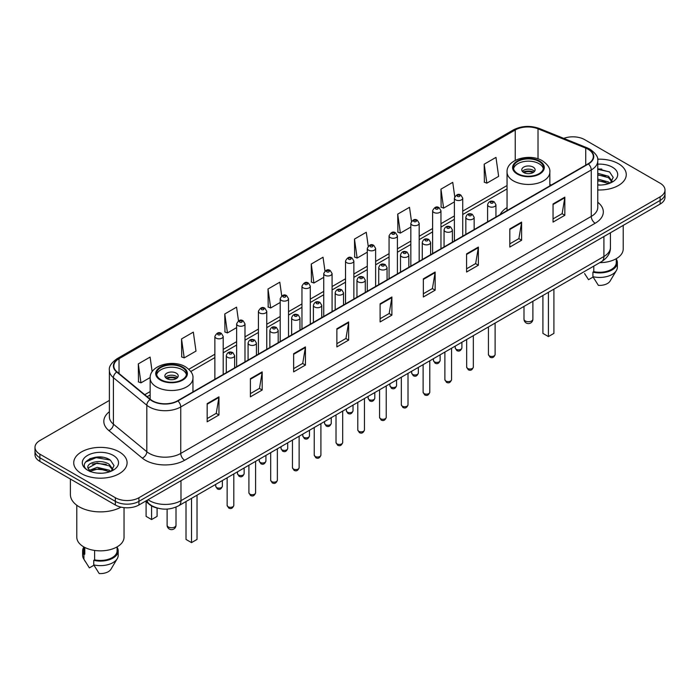 <?xml version="1.0" encoding="UTF-8"?>
<svg xmlns="http://www.w3.org/2000/svg" width="700" height="700" viewBox="0 0 700 700"><rect width="100%" height="100%" fill="white"/><g stroke="black" fill="none" stroke-linecap="round" stroke-linejoin="round"><path stroke-width="1.05" d="M507.045 207.602A29.461 17.01 0 0 0 500.141 214.576M157.605 508.13A16.677 9.625 180 0 1 149.651 504.613L145.504 501.191M102.638 457.275A22.234 12.836 0 0 0 89.626 458.815M601.808 169.076A22.234 12.836 0 0 0 597.765 169.059M109.384 400.418L39.883 440.545A16.677 9.625 0 0 0 35 447.352L35 454.615A16.677 9.625 0 0 0 39.883 461.423L115.351 504.989A16.677 9.625 0 0 0 138.933 504.989L660.117 204.085A16.677 9.625 0 0 0 665 197.278L665 193.646A16.677 9.625 0 0 1 660.117 200.454A16.677 9.625 0 0 0 665 193.646L665 190.015A16.677 9.625 0 0 0 660.117 183.207L584.649 139.641A16.677 9.625 0 0 0 563.771 138.373M35 447.352A16.677 9.625 0 0 0 39.883 454.16L115.351 497.726A16.677 9.625 0 0 0 138.933 497.726L138.933 501.358L660.117 200.454L138.933 501.358A16.677 9.625 0 0 1 115.351 501.358A16.677 9.625 0 0 0 138.933 501.358L138.933 504.989M39.883 454.16L39.883 457.791L115.351 501.358L39.883 457.791A16.677 9.625 0 0 1 35 450.984A16.677 9.625 0 0 0 39.883 457.791L39.883 461.423M618.45 163.695A26.679 15.4 0 0 0 597.642 159.224A26.679 15.4 0 0 1 618.45 163.695A26.679 15.4 0 0 1 626.264 174.589A26.679 15.4 0 0 0 618.45 163.695M119.28 451.885A26.679 15.4 0 0 0 90.204 448.551A26.679 15.4 0 0 0 73.736 462.779A26.679 15.4 0 0 0 81.55 473.673A26.679 15.4 0 0 0 110.626 477.015A26.679 15.4 0 0 0 127.094 462.779A26.679 15.4 0 0 0 119.28 451.885A26.679 15.4 0 0 0 90.204 448.551A26.679 15.4 0 0 0 73.736 462.779A26.679 15.4 0 0 0 81.55 473.673A26.679 15.4 0 0 0 110.626 477.015A26.679 15.4 0 0 0 127.094 462.779A26.679 15.4 0 0 0 119.28 451.885M588.105 149.258A17.789 10.273 180 0 1 593.32 156.52A17.789 10.273 180 0 1 588.105 163.782L177.607 400.785A17.789 10.273 180 0 1 150.456 399.411L117.049 371.866A17.789 10.273 180 0 1 113.837 365.977A17.789 10.273 180 0 1 119.044 358.715L515.235 129.972A17.789 10.273 180 0 1 538.02 128.817L585.734 148.111A17.789 10.273 180 0 1 588.105 149.258M588.42 149.082A18.235 10.526 0 0 0 585.988 147.901L538.274 128.607A18.235 10.526 0 0 0 514.929 129.789L118.729 358.531A18.235 10.526 0 0 0 116.69 372.015L150.097 399.56A18.235 10.526 0 0 0 177.923 400.969L588.42 163.966A18.235 10.526 0 0 0 588.42 149.082M207.165 403.646L207.165 421.803L218.96 414.995L218.96 396.839L207.165 403.646M207.165 418.574L216.248 413.332L218.907 397.442A4.445 2.564 -120 0 0 218.96 396.839M216.169 413.385L218.96 414.995M250.399 378.683L250.399 396.839L262.194 390.031L262.194 371.875L250.399 378.683M250.399 393.619L259.481 388.369L262.141 372.479A4.445 2.564 -120 0 0 262.194 371.875M259.402 388.421L262.194 390.031M293.632 353.719L293.632 371.875L305.428 365.067L305.428 346.911L293.632 353.719M293.632 368.655L302.715 363.414L305.384 347.515A4.445 2.564 -120 0 0 305.428 346.911M302.636 363.457L305.428 365.067M336.875 328.764L336.875 346.911L348.661 340.104L348.661 321.947L336.875 328.764M336.875 343.691L345.957 338.45L348.618 322.551A4.445 2.564 -120 0 0 348.661 321.947M345.87 338.494L348.661 340.104M553.053 203.954L553.053 222.101L564.839 215.294L564.839 197.146L553.053 203.954M553.053 218.881L562.135 213.64L564.795 197.75A4.445 2.564 -120 0 0 564.839 197.146M562.048 213.684L564.839 215.294M509.81 228.909L509.81 247.065L521.605 240.257L521.605 222.101L509.81 228.909M509.81 243.845L518.892 238.604L521.561 222.705A4.445 2.564 -120 0 0 521.605 222.101M518.814 238.648L521.605 240.257M466.576 253.873L466.576 272.029L478.371 265.221L478.371 247.065L466.576 253.873M466.576 268.809L475.659 263.567L478.319 247.669A4.445 2.564 -120 0 0 478.371 247.065M475.58 263.611L478.371 265.221M423.342 278.836L423.342 296.993L435.137 290.185L435.137 272.029L423.342 278.836M423.342 293.773L432.425 288.523L435.085 272.632A4.445 2.564 -120 0 0 435.137 272.029M432.346 288.575L435.137 290.185M380.109 303.8L380.109 321.956L391.895 315.14L391.895 296.993L380.109 303.8M380.109 318.727L389.191 313.486L391.851 297.596A4.445 2.564 -120 0 0 391.895 296.993M389.113 313.53L391.895 315.14M597.765 189.954A26.679 15.4 0 0 0 626.264 174.589A26.679 15.4 0 0 1 597.765 189.954M138.933 497.726L660.117 196.822A16.677 9.625 0 0 0 665 190.015M238.49 320.854L236.565 307.16L224.779 313.967L224.963 332.01M181.536 338.922L184.205 357.892L195.991 351.085L193.331 332.115L181.536 338.922L181.729 356.974M152.154 371.752L150.097 357.079L138.303 363.886L138.495 381.929M368.217 246.138L366.275 232.269L354.48 239.076L354.672 257.127M411.477 221.349L409.509 207.305L397.714 214.121L397.906 232.164M454.746 196.656L452.742 182.35L440.947 189.157L441.14 207.2M484.19 164.194L486.85 183.164L498.636 176.356L495.976 157.386L484.19 164.194L484.374 182.236M281.724 295.908L279.799 282.196L268.012 289.004L268.196 307.046M324.966 270.996L323.033 257.233L311.246 264.04L311.439 282.082M311.246 264.04L313.906 283.01L323.741 277.331M313.906 283.01L311.246 282.012M354.48 239.076L357.14 258.046L367.29 252.184M357.14 258.046L354.48 257.049M397.714 214.121L400.374 233.082L410.839 227.045M400.374 233.082L397.714 232.094M440.947 189.157L443.616 208.127L454.387 201.898M443.616 208.127L440.947 207.13M486.85 183.164L484.19 182.166M268.012 289.004L270.672 307.974L280.192 302.47M270.672 307.974L268.012 306.976M224.779 313.967L227.439 332.929L236.644 327.618M227.439 332.929L224.779 331.94M184.205 357.892L181.536 356.895M138.303 363.886L140.963 382.856L150.168 377.536M140.963 382.856L138.303 381.859M599.769 262.658A23.625 13.641 0 0 0 623.21 249.016L623.21 225.391M597.765 184.852L600.784 185.028M597.765 179.086L608.475 181.991L609.945 183.173M597.765 180.53L608.475 183.435M597.765 173.32L608.475 176.234L612.08 181.221M597.765 174.781L608.475 177.669L611.8 181.589M597.765 185.001A18.121 10.465 0 0 0 612.404 181.982A18.121 10.465 0 0 0 612.404 167.186A18.121 10.465 0 0 0 597.765 164.176M610.374 182.998L613.209 177.424L609.621 172.008L597.765 168.77M584.579 273.543L588.534 279.676L593.119 277.034M593.784 266.114L593.784 271.661A16.677 9.625 0 0 0 616.262 262.631L616.262 258.676M593.784 271.661L592.918 272.16L592.918 276.692L598.36 285.355A11.121 6.422 0 0 0 610.094 281.067L616.403 270.524A17.789 10.273 0 0 0 617.374 267.172L617.374 262.631A17.789 10.273 0 0 0 616.262 259.061M592.918 276.692A17.789 10.273 0 0 0 616.403 270.524M592.918 272.16A17.789 10.273 0 0 0 617.374 262.631M597.765 169.33L609.376 171.841M597.765 175.088L605.447 176.111M597.765 180.854L605.43 181.869M539.053 161.429A15.006 8.662 0 0 0 522.699 159.548A15.006 8.662 0 0 0 513.433 167.554A15.006 8.662 0 0 0 517.834 173.679A15.006 8.662 0 0 0 534.188 175.56A15.006 8.662 0 0 0 543.454 167.554A15.006 8.662 0 0 0 539.053 161.429M543.322 168.683A15.006 8.662 0 0 0 539.053 163.695A15.006 8.662 0 0 0 523.626 161.612A15.006 8.662 0 0 0 513.564 168.683M542.911 295.488L542.911 333.392L548.415 336.569L553.91 333.392L553.91 289.135M548.415 336.569L548.415 292.311M533.164 167.099A6.668 3.85 0 0 0 525.892 166.259A6.668 3.85 0 0 0 521.771 169.82A6.668 3.85 0 0 0 523.731 172.541A6.668 3.85 0 0 0 530.994 173.381A6.668 3.85 0 0 0 535.115 169.82A6.668 3.85 0 0 0 533.164 167.099M534.52 171.412A6.668 3.85 0 0 0 533.164 170.275A6.668 3.85 0 0 0 522.366 171.412M523.058 172.086A8.89 5.136 180 0 1 533.444 171.929L533.444 172.375M523.784 172.576A7.779 4.489 180 0 1 532.639 172.393L533.444 171.929M532.508 172.874L532.639 172.393M70.394 479.036L70.394 494.55A30.012 17.334 0 0 0 79.188 506.809A30.012 17.334 0 0 0 121.039 507.141M76.79 505.242L76.79 537.215A23.625 13.641 0 0 0 83.711 546.858A23.625 13.641 0 0 0 109.454 549.815A23.625 13.641 0 0 0 124.04 537.215L124.04 507.64M97.379 473.095L101.614 473.226M89.066 470.435L97.16 467.355L109.296 470.19L110.766 471.371M89.661 471.336L98.901 468.729L109.296 471.634M87.85 467.39L89.924 471.319M87.868 467.74C86.581 462.166 101.876 458.876 109.296 464.424L112.91 469.411M87.929 468.116L97.134 463.041L109.296 465.859L112.621 469.787M111.195 471.188L114.039 465.614L110.442 460.206C97.729 451.062 75.127 463.111 88.183 470.496L88.83 470.89M113.234 455.385A18.121 10.465 0 0 0 87.596 455.385A18.121 10.465 0 0 0 87.596 470.181A18.121 10.465 0 0 0 113.234 470.181A18.121 10.465 0 0 0 113.234 455.385M83.737 546.875L83.737 550.83A16.677 9.625 0 0 0 84.779 554.181L84.779 547.444M83.737 547.26A17.789 10.273 0 0 0 82.626 550.83L82.626 555.371A17.789 10.273 0 0 0 83.598 558.722A17.789 10.273 0 0 0 83.921 559.212L89.364 567.875L93.949 565.233M83.921 559.212L83.921 554.68L84.779 554.181M82.626 550.83A17.789 10.273 0 0 0 83.921 554.68M90.204 471.686L87.911 468.029M94.605 550.436L94.605 559.851A16.677 9.625 0 0 0 117.093 550.83L117.093 546.875M94.605 559.851L93.748 560.35L93.748 564.891L99.19 573.545A11.121 6.422 0 0 0 110.924 569.266L117.224 558.722A17.789 10.273 0 0 0 118.204 555.371L118.204 550.83A17.789 10.273 0 0 0 117.093 547.26M93.748 564.891A17.789 10.273 0 0 0 117.224 558.722M93.748 560.35A17.789 10.273 0 0 0 118.204 550.83M85.531 462.026L96.171 457.651L110.197 460.04M92.181 464.144L96.171 463.418L106.277 464.301M92.129 469.919L96.171 469.184L106.26 470.059M182.166 367.474A15.006 8.662 0 0 0 165.812 365.592A15.006 8.662 0 0 0 156.546 373.599A15.006 8.662 0 0 0 160.947 379.724A15.006 8.662 0 0 0 177.301 381.605A15.006 8.662 0 0 0 186.567 373.599A15.006 8.662 0 0 0 182.166 367.474M186.436 374.736A15.006 8.662 0 0 0 182.166 369.74A15.006 8.662 0 0 0 166.731 367.666A15.006 8.662 0 0 0 156.678 374.736M186.016 501.532L186.016 539.438L191.52 542.614L197.024 539.438L197.024 495.18M191.52 542.614L191.52 498.356M146.09 501.673L146.09 516.381L151.585 519.558L157.089 516.381L157.089 508.016M151.585 519.558L151.585 505.934M176.269 373.144A6.668 3.85 0 0 0 169.006 372.312A6.668 3.85 0 0 0 164.885 375.865A6.668 3.85 0 0 0 166.836 378.595A6.668 3.85 0 0 0 174.107 379.426A6.668 3.85 0 0 0 178.229 375.865A6.668 3.85 0 0 0 176.269 373.144M177.634 377.457A6.668 3.85 0 0 0 176.269 376.32A6.668 3.85 0 0 0 165.48 377.457M166.162 378.14A8.89 5.136 180 0 1 176.558 377.974L176.558 378.42M166.898 378.621A7.779 4.489 180 0 1 175.752 378.438L176.558 377.974M175.621 378.919L175.752 378.438M148.05 499.721A22.234 12.836 0 0 0 149.546 500.675A22.234 12.836 0 0 0 180.985 500.675L603.907 256.506A22.234 12.836 0 0 0 610.426 247.432C610.584 252.945 607.644 257.67 601.606 261.599L178.684 505.767A11.121 6.422 60 0 0 180.985 500.675L180.985 480.707M603.907 236.539L603.907 256.506A11.121 6.422 60 0 1 601.606 261.599M147.149 500.246A11.121 7.438 129.5 0 0 149.091 503.86L145.714 501.077M660.117 204.085L660.117 196.822M115.351 504.989L115.351 497.726M597.765 202.265A27.79 16.047 180 0 1 595.184 223.239L184.686 460.241A5.556 3.211 60 0 1 180.749 453.434L591.255 216.431A22.234 12.836 0 0 0 597.765 207.357L597.765 160.877A22.234 12.836 180 0 1 591.255 169.96A5.556 3.211 -120 0 0 588.42 163.966M184.686 460.241A27.79 16.047 180 0 1 145.381 460.241A27.79 16.047 180 0 1 142.266 458.097L108.85 430.553A27.79 16.047 180 0 1 109.384 411.714M149.31 453.434A22.234 12.836 0 0 0 180.749 453.434L180.749 406.954A22.234 12.836 180 0 1 146.816 405.239L113.409 377.694A22.234 12.836 180 0 1 109.384 370.335L109.384 416.806A22.234 12.836 0 0 0 113.409 424.174L146.816 451.719A22.234 12.836 0 0 0 149.31 453.434M597.765 160.877C598.509 157.404 595.954 153.536 590.1 149.258L587.178 147.84A5.556 2.607 112 0 0 585.988 147.901M587.178 147.84L539.464 128.546C530.259 125.291 521.517 125.764 513.249 129.972A5.556 3.211 60 0 1 514.929 129.789M118.729 358.531A5.556 3.211 -120 0 0 117.049 358.706C111.282 362.863 108.728 366.73 109.384 370.335M116.69 372.015A5.556 3.719 129.5 0 0 113.409 377.694L113.409 424.174A5.556 3.719 -50.5 0 1 108.85 430.553M539.464 128.546A5.556 2.607 112 0 0 538.274 128.607M150.097 399.56A5.556 3.719 129.5 0 0 146.816 405.239L146.816 451.719A5.556 3.719 -50.5 0 1 142.266 458.097M177.923 400.969A5.556 3.211 60 0 1 180.749 406.954L591.255 169.96L591.255 216.431A5.556 3.211 60 0 0 595.184 223.239M119.044 358.715L119.044 373.511M585.734 148.111L585.734 165.156M538.02 128.817L538.02 158.865M551.311 185.028L549.841 184.433M515.235 129.972L515.235 160.379M507.045 185.535L462.726 211.12M454.387 215.933L440.956 223.694M432.618 228.506L419.178 236.267M410.839 241.08L397.408 248.832M389.069 253.645L375.629 261.406M367.29 266.219L353.859 273.98M345.52 278.793L332.08 286.554M323.741 291.366L310.301 299.119M301.963 303.931L288.531 311.692M280.192 316.505L266.752 324.266M258.414 329.079L244.983 336.84M236.644 341.652L223.204 349.405M214.865 354.226L188.816 369.259M150.159 391.58L144.751 394.704M380.109 304.369L391.851 297.596M423.342 279.414L435.085 272.632M466.576 254.45L478.319 247.669M509.81 229.486L521.561 222.705M553.053 204.523L564.795 197.75M336.875 329.332L348.618 322.551M293.632 354.296L305.384 347.515M250.399 379.26L262.141 372.479M207.165 404.224L218.907 397.442M517.239 174.02A15.846 9.144 0 0 0 539.648 174.02A15.846 9.144 0 0 0 539.648 161.088A15.846 9.144 0 0 0 517.239 161.088A15.846 9.144 0 0 0 517.239 174.02M549.841 185.876L549.841 172.086A21.402 12.355 180 0 1 536.637 183.505A21.402 12.355 180 0 1 513.31 180.827A21.402 12.355 180 0 1 507.045 172.086L507.045 210.586M525.298 320.959A4.445 2.564 180 0 1 523.994 319.139A4.445 4.445 0 0 0 530.67 322.989A4.445 4.445 0 0 0 532.892 319.139A4.445 2.564 180 0 1 531.589 320.959A4.445 2.564 180 0 1 525.298 320.959M160.352 380.065A15.846 9.144 0 0 0 182.761 380.065A15.846 9.144 0 0 0 182.761 367.132A15.846 9.144 0 0 0 160.352 367.132A15.846 9.144 0 0 0 160.352 380.065M192.955 391.921L192.955 378.14A21.402 12.355 180 0 1 179.742 389.55A21.402 12.355 180 0 1 156.424 386.873A21.402 12.355 180 0 1 150.159 378.14L150.159 399.158M168.411 527.004A4.445 2.564 180 0 1 167.107 525.184A4.445 4.445 0 0 0 173.775 529.043A4.445 4.445 0 0 0 176.006 525.184A4.445 2.564 180 0 1 174.702 527.004A4.445 2.564 180 0 1 168.411 527.004M495.11 354.515C494.008 357.516 492.301 358.391 489.991 357.149L488.434 354.515A3.334 1.925 0 0 0 489.414 355.88A3.334 1.925 0 0 0 493.045 356.3A3.334 1.925 0 0 0 495.11 354.515L495.11 323.085M488.827 206.447A4.165 2.406 180 0 1 487.602 204.741C488.67 201.32 490.849 200.331 494.148 201.766L495.941 204.741A4.165 2.406 180 0 1 493.369 206.972A4.165 2.406 180 0 1 488.827 206.447M492.756 201.906A1.391 0.805 0 0 0 490.787 201.906A1.391 0.805 0 0 0 490.787 203.044A1.391 0.805 0 0 0 492.756 203.044A1.391 0.805 0 0 0 492.756 201.906M473.331 367.089C472.238 370.09 470.531 370.965 468.213 369.723L466.664 367.089A3.334 1.925 0 0 0 467.644 368.454A3.334 1.925 0 0 0 471.275 368.865A3.334 1.925 0 0 0 473.331 367.089L473.331 335.659M467.049 219.021A4.165 2.406 180 0 1 465.832 217.315C466.891 213.894 469.079 212.905 472.369 214.34L474.162 217.315A4.165 2.406 180 0 1 471.59 219.537A4.165 2.406 180 0 1 467.049 219.021M470.977 214.48A1.391 0.805 0 0 0 469.017 214.48A1.391 0.805 0 0 0 469.017 215.617A1.391 0.805 0 0 0 470.977 215.617A1.391 0.805 0 0 0 470.977 214.48M451.561 379.662C450.459 382.664 448.752 383.539 446.442 382.296L444.885 379.662A3.334 1.925 0 0 0 445.865 381.019A3.334 1.925 0 0 0 449.496 381.439A3.334 1.925 0 0 0 451.561 379.662L451.561 348.224M445.279 231.586A4.165 2.406 180 0 1 444.054 229.889C445.121 226.468 447.3 225.479 450.599 226.914L452.392 229.889A4.165 2.406 180 0 1 449.82 232.111A4.165 2.406 180 0 1 445.279 231.586M449.207 227.054A1.391 0.805 0 0 0 447.239 227.054A1.391 0.805 0 0 0 447.239 228.182A1.391 0.805 0 0 0 449.207 228.182A1.391 0.805 0 0 0 449.207 227.054M429.783 392.236C428.689 395.229 426.983 396.113 424.664 394.87L423.115 392.236A3.334 1.925 0 0 0 424.086 393.592A3.334 1.925 0 0 0 427.726 394.012A3.334 1.925 0 0 0 429.783 392.236L429.783 360.797M423.5 244.16A4.165 2.406 180 0 1 422.275 242.463C423.342 239.041 425.521 238.044 428.82 239.487L430.614 242.463A4.165 2.406 180 0 1 428.041 244.685A4.165 2.406 180 0 1 423.5 244.16M427.429 239.619A1.391 0.805 0 0 0 425.469 239.619A1.391 0.805 0 0 0 425.469 240.756A1.391 0.805 0 0 0 427.429 240.756A1.391 0.805 0 0 0 427.429 239.619M408.012 404.801C406.91 407.803 405.204 408.678 402.894 407.435L401.336 404.801A3.334 1.925 0 0 0 402.316 406.166A3.334 1.925 0 0 0 405.947 406.586A3.334 1.925 0 0 0 408.012 404.801L408.012 373.371M401.721 256.734A4.165 2.406 180 0 1 400.505 255.027C401.572 251.606 403.751 250.618 407.041 252.053L408.844 255.027A4.165 2.406 180 0 1 406.271 257.259A4.165 2.406 180 0 1 401.721 256.734M405.659 252.193A1.391 0.805 0 0 0 403.69 252.193A1.391 0.805 0 0 0 403.69 253.33A1.391 0.805 0 0 0 405.659 253.33A1.391 0.805 0 0 0 405.659 252.193M386.234 417.375C385.131 420.376 383.425 421.251 381.115 420.009L379.566 417.375A3.334 1.925 0 0 0 380.537 418.74A3.334 1.925 0 0 0 384.178 419.151A3.334 1.925 0 0 0 386.234 417.375L386.234 385.945M379.951 269.308A4.165 2.406 180 0 1 378.726 267.601C379.794 264.18 381.973 263.191 385.271 264.626L387.065 267.601A4.165 2.406 180 0 1 384.493 269.824A4.165 2.406 180 0 1 379.951 269.308M383.88 264.766A1.391 0.805 0 0 0 381.911 264.766A1.391 0.805 0 0 0 381.911 265.904A1.391 0.805 0 0 0 383.88 265.904A1.391 0.805 0 0 0 383.88 264.766M364.455 429.949C363.361 432.95 361.655 433.825 359.336 432.582L357.787 429.949A3.334 1.925 0 0 0 358.767 431.305A3.334 1.925 0 0 0 362.399 431.725A3.334 1.925 0 0 0 364.455 429.949L364.455 398.51M358.172 281.873A4.165 2.406 180 0 1 356.956 280.175C358.024 276.754 360.203 275.765 363.493 277.2L365.295 280.175A4.165 2.406 180 0 1 362.723 282.398A4.165 2.406 180 0 1 358.172 281.873M362.11 277.34A1.391 0.805 0 0 0 360.141 277.34A1.391 0.805 0 0 0 360.141 278.469A1.391 0.805 0 0 0 362.11 278.469A1.391 0.805 0 0 0 362.11 277.34M342.685 442.523C341.582 445.515 339.876 446.399 337.566 445.156L336.017 442.523A3.334 1.925 0 0 0 336.989 443.879A3.334 1.925 0 0 0 340.629 444.299A3.334 1.925 0 0 0 342.685 442.523L342.685 411.084M336.402 294.446A4.165 2.406 180 0 1 335.178 292.749C336.245 289.328 338.424 288.33 341.723 289.774L343.516 292.749A4.165 2.406 180 0 1 340.944 294.971A4.165 2.406 180 0 1 336.402 294.446M340.331 289.905A1.391 0.805 0 0 0 338.363 289.905A1.391 0.805 0 0 0 338.363 291.043A1.391 0.805 0 0 0 340.331 291.043A1.391 0.805 0 0 0 340.331 289.905M320.906 455.088C319.812 458.089 318.106 458.964 315.787 457.721L314.239 455.088A3.334 1.925 0 0 0 315.219 456.452A3.334 1.925 0 0 0 318.85 456.873A3.334 1.925 0 0 0 320.906 455.088L320.906 423.658M314.624 307.02A4.165 2.406 180 0 1 313.408 305.314C314.466 301.901 316.654 300.904 319.944 302.348L321.746 305.314A4.165 2.406 180 0 1 319.165 307.545A4.165 2.406 180 0 1 314.624 307.02M318.553 302.479A1.391 0.805 0 0 0 316.592 302.479A1.391 0.805 0 0 0 316.592 303.616A1.391 0.805 0 0 0 318.553 303.616A1.391 0.805 0 0 0 318.553 302.479M299.136 467.661C298.034 470.662 296.328 471.537 294.017 470.295L292.46 467.661A3.334 1.925 0 0 0 293.44 469.026A3.334 1.925 0 0 0 297.071 469.438A3.334 1.925 0 0 0 299.136 467.661L299.136 436.231M292.854 319.594A4.165 2.406 180 0 1 291.629 317.887C292.696 314.466 294.875 313.477 298.174 314.912L299.967 317.887A4.165 2.406 180 0 1 297.395 320.11A4.165 2.406 180 0 1 292.854 319.594M296.783 315.053A1.391 0.805 0 0 0 294.814 315.053A1.391 0.805 0 0 0 294.814 316.19A1.391 0.805 0 0 0 296.783 316.19A1.391 0.805 0 0 0 296.783 315.053M277.358 480.235C276.264 483.236 274.558 484.111 272.239 482.869L270.69 480.235A3.334 1.925 0 0 0 271.661 481.591A3.334 1.925 0 0 0 275.301 482.011A3.334 1.925 0 0 0 277.358 480.235L277.358 448.796M271.075 332.159A4.165 2.406 180 0 1 269.859 330.461C270.918 327.04 273.096 326.051 276.395 327.486L278.189 330.461A4.165 2.406 180 0 1 275.616 332.684A4.165 2.406 180 0 1 271.075 332.159M275.004 327.626A1.391 0.805 0 0 0 273.044 327.626A1.391 0.805 0 0 0 273.044 328.755A1.391 0.805 0 0 0 275.004 328.755A1.391 0.805 0 0 0 275.004 327.626M255.588 492.809C254.485 495.801 252.779 496.685 250.469 495.442L248.911 492.809A3.334 1.925 0 0 0 249.891 494.165A3.334 1.925 0 0 0 253.523 494.585A3.334 1.925 0 0 0 255.588 492.809L255.588 461.37M249.305 344.733A4.165 2.406 180 0 1 248.08 343.035C249.148 339.614 251.326 338.625 254.625 340.06L256.419 343.035A4.165 2.406 180 0 1 253.846 345.257A4.165 2.406 180 0 1 249.305 344.733M253.234 340.2A1.391 0.805 0 0 0 251.265 340.2A1.391 0.805 0 0 0 251.265 341.329A1.391 0.805 0 0 0 253.234 341.329A1.391 0.805 0 0 0 253.234 340.2M233.809 505.374C232.715 508.375 231.009 509.25 228.69 508.008L227.141 505.374A3.334 1.925 0 0 0 228.112 506.739A3.334 1.925 0 0 0 231.752 507.159A3.334 1.925 0 0 0 233.809 505.374L233.809 473.944M227.526 357.306A4.165 2.406 180 0 1 226.301 355.6C227.369 352.188 229.547 351.19 232.846 352.634L234.64 355.6A4.165 2.406 180 0 1 232.068 357.831A4.165 2.406 180 0 1 227.526 357.306M231.455 352.765A1.391 0.805 0 0 0 229.495 352.765A1.391 0.805 0 0 0 229.495 353.902A1.391 0.805 0 0 0 231.455 353.902A1.391 0.805 0 0 0 231.455 352.765M456.199 349.274A3.334 1.925 0 0 0 459.839 349.694A3.334 1.925 0 0 0 461.895 347.918C460.801 350.91 459.095 351.794 456.776 350.551L455.227 347.918A3.334 1.925 0 0 0 456.199 349.274M462.726 236.171L462.726 198.144A4.165 2.406 180 0 1 460.154 200.366A4.165 2.406 180 0 1 455.613 199.841A4.165 2.406 180 0 1 454.387 198.144L454.387 240.984M457.581 196.438A1.391 0.805 0 0 0 459.541 196.438A1.391 0.805 0 0 0 459.541 195.3A1.391 0.805 0 0 0 457.581 195.3A1.391 0.805 0 0 0 457.581 196.438M434.429 361.848A3.334 1.925 0 0 0 438.06 362.267A3.334 1.925 0 0 0 440.116 360.483C439.023 363.484 437.316 364.359 435.006 363.116L433.449 360.483A3.334 1.925 0 0 0 434.429 361.848M440.956 248.745L440.956 210.709A4.165 2.406 180 0 1 438.384 212.94A4.165 2.406 180 0 1 433.834 212.415A4.165 2.406 180 0 1 432.618 210.709L432.618 253.557M435.803 209.011A1.391 0.805 0 0 0 437.771 209.011A1.391 0.805 0 0 0 437.771 207.874A1.391 0.805 0 0 0 435.803 207.874A1.391 0.805 0 0 0 435.803 209.011M412.65 374.421A3.334 1.925 0 0 0 416.29 374.832A3.334 1.925 0 0 0 418.346 373.056C417.244 376.058 415.537 376.933 413.227 375.69L411.679 373.056A3.334 1.925 0 0 0 412.65 374.421M419.178 261.319L419.178 223.282A4.165 2.406 180 0 1 416.605 225.505A4.165 2.406 180 0 1 412.064 224.989A4.165 2.406 180 0 1 410.839 223.282L410.839 266.131M414.024 221.585A1.391 0.805 0 0 0 415.993 221.585A1.391 0.805 0 0 0 415.993 220.447A1.391 0.805 0 0 0 414.024 220.447A1.391 0.805 0 0 0 414.024 221.585M390.88 386.986A3.334 1.925 0 0 0 394.511 387.406A3.334 1.925 0 0 0 396.567 385.63C395.474 388.631 393.767 389.506 391.449 388.264L389.9 385.63A3.334 1.925 0 0 0 390.88 386.986M397.408 273.884L397.408 235.856A4.165 2.406 180 0 1 394.835 238.079A4.165 2.406 180 0 1 390.285 237.554A4.165 2.406 180 0 1 389.069 235.856L389.069 278.696M392.254 234.15A1.391 0.805 0 0 0 394.214 234.15A1.391 0.805 0 0 0 394.214 233.021A1.391 0.805 0 0 0 392.254 233.021A1.391 0.805 0 0 0 392.254 234.15M369.101 399.56A3.334 1.925 0 0 0 372.733 399.98A3.334 1.925 0 0 0 374.797 398.204C373.695 401.196 371.989 402.08 369.679 400.838L368.121 398.204A3.334 1.925 0 0 0 369.101 399.56M375.629 286.457L375.629 248.43A4.165 2.406 180 0 1 373.056 250.652A4.165 2.406 180 0 1 368.515 250.127A4.165 2.406 180 0 1 367.29 248.43L367.29 291.27M370.475 246.724A1.391 0.805 0 0 0 372.444 246.724A1.391 0.805 0 0 0 372.444 245.595A1.391 0.805 0 0 0 370.475 245.595A1.391 0.805 0 0 0 370.475 246.724M347.331 412.134A3.334 1.925 0 0 0 350.963 412.554A3.334 1.925 0 0 0 353.019 410.769C351.925 413.77 350.219 414.645 347.9 413.402L346.351 410.769A3.334 1.925 0 0 0 347.331 412.134M353.859 299.031L353.859 260.995A4.165 2.406 180 0 1 351.277 263.226A4.165 2.406 180 0 1 346.736 262.701A4.165 2.406 180 0 1 345.52 260.995L345.52 303.844M348.705 259.297A1.391 0.805 0 0 0 350.665 259.297A1.391 0.805 0 0 0 350.665 258.16A1.391 0.805 0 0 0 348.705 258.16A1.391 0.805 0 0 0 348.705 259.297M325.553 424.707A3.334 1.925 0 0 0 329.184 425.119A3.334 1.925 0 0 0 331.249 423.342C330.146 426.344 328.44 427.219 326.13 425.976L324.572 423.342A3.334 1.925 0 0 0 325.553 424.707M332.08 311.605L332.08 273.569A4.165 2.406 180 0 1 329.507 275.791A4.165 2.406 180 0 1 324.966 275.275A4.165 2.406 180 0 1 323.741 273.569L323.741 316.418M326.926 271.871A1.391 0.805 0 0 0 328.895 271.871A1.391 0.805 0 0 0 328.895 270.734A1.391 0.805 0 0 0 326.926 270.734A1.391 0.805 0 0 0 326.926 271.871M303.774 437.273A3.334 1.925 0 0 0 307.414 437.692A3.334 1.925 0 0 0 309.47 435.916C308.376 438.918 306.67 439.793 304.351 438.55L302.803 435.916A3.334 1.925 0 0 0 303.774 437.273M310.301 324.17L310.301 286.142A4.165 2.406 180 0 1 307.729 288.365A4.165 2.406 180 0 1 303.188 287.84A4.165 2.406 180 0 1 301.963 286.142L301.963 328.991M305.156 284.436A1.391 0.805 0 0 0 307.116 284.436A1.391 0.805 0 0 0 307.116 283.308A1.391 0.805 0 0 0 305.156 283.308A1.391 0.805 0 0 0 305.156 284.436M282.004 449.846A3.334 1.925 0 0 0 285.635 450.266A3.334 1.925 0 0 0 287.7 448.49C286.598 451.483 284.891 452.366 282.581 451.124L281.024 448.49A3.334 1.925 0 0 0 282.004 449.846M288.531 336.744L288.531 298.716A4.165 2.406 180 0 1 285.959 300.939A4.165 2.406 180 0 1 281.409 300.414A4.165 2.406 180 0 1 280.192 298.716L280.192 341.556M283.377 297.01A1.391 0.805 0 0 0 285.346 297.01A1.391 0.805 0 0 0 285.346 295.881A1.391 0.805 0 0 0 283.377 295.881A1.391 0.805 0 0 0 283.377 297.01M260.225 462.42A3.334 1.925 0 0 0 263.865 462.84A3.334 1.925 0 0 0 265.921 461.055C264.819 464.056 263.113 464.94 260.803 463.689L259.254 461.055A3.334 1.925 0 0 0 260.225 462.42M266.752 349.317L266.752 311.29A4.165 2.406 180 0 1 264.18 313.512A4.165 2.406 180 0 1 259.639 312.988A4.165 2.406 180 0 1 258.414 311.29L258.414 354.13M261.608 309.584A1.391 0.805 0 0 0 263.567 309.584A1.391 0.805 0 0 0 263.567 308.446A1.391 0.805 0 0 0 261.608 308.446A1.391 0.805 0 0 0 261.608 309.584M238.455 474.994A3.334 1.925 0 0 0 242.086 475.405A3.334 1.925 0 0 0 244.142 473.629C243.049 476.63 241.343 477.505 239.032 476.262L237.475 473.629A3.334 1.925 0 0 0 238.455 474.994M244.983 361.891L244.983 323.855A4.165 2.406 180 0 1 242.41 326.078A4.165 2.406 180 0 1 237.86 325.561A4.165 2.406 180 0 1 236.644 323.855L236.644 366.704M239.829 322.158A1.391 0.805 0 0 0 241.797 322.158A1.391 0.805 0 0 0 241.797 321.02A1.391 0.805 0 0 0 239.829 321.02A1.391 0.805 0 0 0 239.829 322.158M216.676 487.559A3.334 1.925 0 0 0 220.316 487.979A3.334 1.925 0 0 0 222.373 486.202C221.27 489.204 219.564 490.079 217.254 488.836L215.705 486.202A3.334 1.925 0 0 0 216.676 487.559M223.204 374.456L223.204 336.429A4.165 2.406 180 0 1 220.631 338.651A4.165 2.406 180 0 1 216.09 338.135A4.165 2.406 180 0 1 214.865 336.429L214.865 379.277M218.05 334.731A1.391 0.805 0 0 0 220.019 334.731A1.391 0.805 0 0 0 220.019 333.594A1.391 0.805 0 0 0 218.05 333.594A1.391 0.805 0 0 0 218.05 334.731M178.684 505.767C169.741 510.265 160.79 510.265 151.847 505.767L149.091 503.86M610.426 247.432L610.426 232.776M513.249 129.972L117.049 358.706M507.045 188.921L462.726 214.506M454.387 219.319L440.956 227.08M432.618 231.892L419.178 239.645M410.839 244.457L397.408 252.219M389.069 257.031L375.629 264.793M367.29 269.605L353.859 277.366M345.52 282.179L332.08 289.931M323.741 294.744L310.301 302.505M301.963 307.317L288.531 315.079M280.192 319.891L266.752 327.652M258.414 332.465L244.983 340.217M236.644 345.03L223.204 352.791M214.865 357.604L190.785 371.507M150.159 394.966L147.166 396.699M549.841 172.086C550.314 168.324 547.837 164.561 542.421 160.808C529.812 153.002 506.301 159.268 507.045 172.086M532.892 301.271L532.892 319.139M523.994 306.408L523.994 319.139M85.409 561.741L83.598 558.722M192.955 378.14C193.428 374.369 190.951 370.606 185.535 366.852C172.918 359.047 149.415 365.312 150.159 378.14M176.006 507.089L176.006 525.184M167.107 509.084L167.107 525.184M488.434 354.515L488.434 326.935M487.602 221.812L487.602 204.741M495.941 217L495.941 204.741M466.664 367.089L466.664 339.509M465.832 234.386L465.832 217.315M474.162 229.565L474.162 217.315M444.885 379.662L444.885 352.074M444.054 246.951L444.054 229.889M452.392 242.139L452.392 229.889M423.115 392.236L423.115 364.648M422.275 259.525L422.275 242.463M430.614 254.713L430.614 242.463M401.336 404.801L401.336 377.221M400.505 272.099L400.505 255.027M408.844 267.286L408.844 255.027M379.566 417.375L379.566 389.795M378.726 284.672L378.726 267.601M387.065 279.851L387.065 267.601M357.787 429.949L357.787 402.36M356.956 297.238L356.956 280.175M365.295 292.425L365.295 280.175M336.017 442.523L336.017 414.934M335.178 309.811L335.178 292.749M343.516 304.999L343.516 292.749M314.239 455.088L314.239 427.507M313.408 322.385L313.408 305.314M321.746 317.572L321.746 305.314M292.46 467.661L292.46 440.081M291.629 334.959L291.629 317.887M299.967 330.137L299.967 317.887M270.69 480.235L270.69 452.655M269.859 347.524L269.859 330.461M278.189 342.711L278.189 330.461M248.911 492.809L248.911 465.22M248.08 360.098L248.08 343.035M256.419 355.285L256.419 343.035M227.141 505.374L227.141 477.794M226.301 372.671L226.301 355.6M234.64 367.859L234.64 355.6M461.895 347.918L461.895 342.256M462.726 198.144L460.933 195.169C458.517 193.419 456.33 194.416 454.387 198.144M455.227 347.918L455.227 346.106M440.116 360.483L440.116 354.83M440.956 210.709L439.154 207.742C436.739 205.992 434.56 206.981 432.618 210.709M433.449 360.483L433.449 358.68M418.346 373.056L418.346 367.404M419.178 223.282L417.384 220.308C414.96 218.566 412.781 219.555 410.839 223.282M411.679 373.056L411.679 371.254M396.567 385.63L396.567 379.977M397.408 235.856L395.605 232.881C393.19 231.131 391.011 232.129 389.069 235.856M389.9 385.63L389.9 383.828M374.797 398.204L374.797 392.543M375.629 248.43L373.835 245.455C371.411 243.705 369.233 244.703 367.29 248.43M368.121 398.204L368.121 396.392M353.019 410.769L353.019 405.116M353.859 260.995L352.056 258.029C349.641 256.279 347.463 257.267 345.52 260.995M346.351 410.769L346.351 408.966M331.249 423.342L331.249 417.69M332.08 273.569L330.286 270.594C327.863 268.852 325.684 269.841 323.741 273.569M324.572 423.342L324.572 421.54M309.47 435.916L309.47 430.264M310.301 286.142L308.507 283.168C306.092 281.426 303.905 282.415 301.963 286.142M302.803 435.916L302.803 434.114M287.7 448.49L287.7 442.829M288.531 298.716L286.729 295.741C284.314 293.991 282.135 294.989 280.192 298.716M281.024 448.49L281.024 446.679M265.921 461.055L265.921 455.403M266.752 311.29L264.959 308.315C262.544 306.565 260.356 307.554 258.414 311.29M259.254 461.055L259.254 459.252M244.142 473.629L244.142 467.976M244.983 323.855L243.18 320.88C240.765 319.139 238.586 320.127 236.644 323.855M237.475 473.629L237.475 471.826M222.373 486.202L222.373 480.55M223.204 336.429L221.41 333.454C218.986 331.713 216.808 332.701 214.865 336.429M215.705 486.202L215.705 484.4"/></g></svg>
